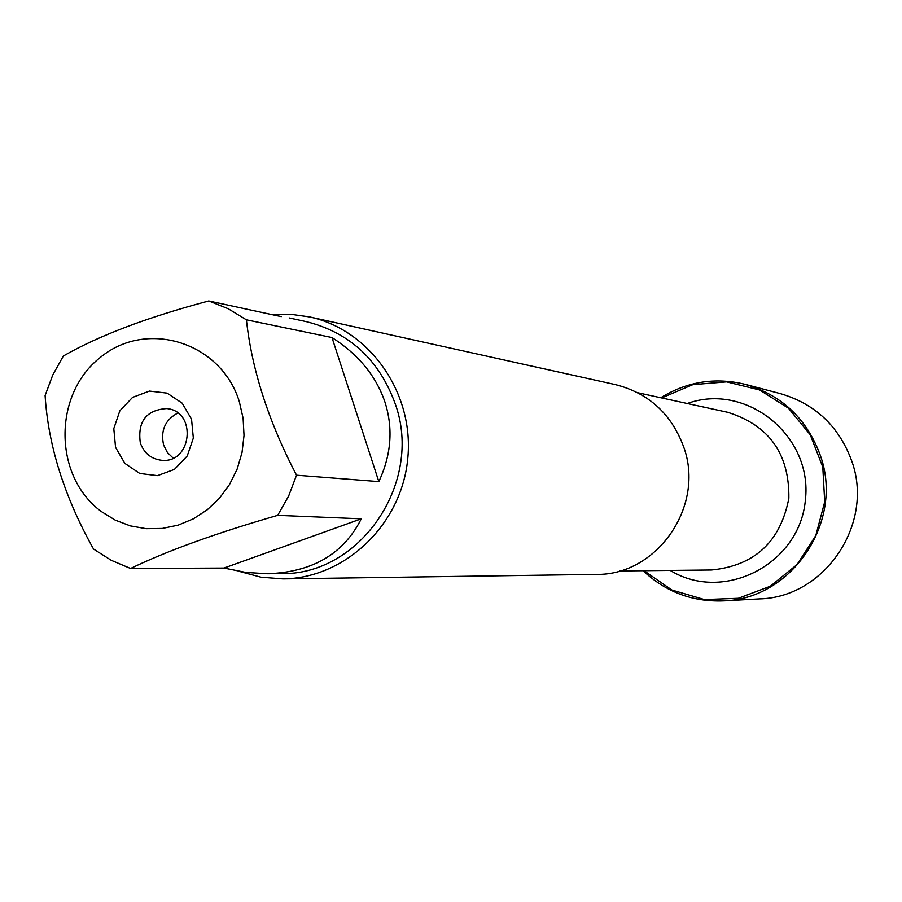 <?xml version="1.0" encoding="UTF-8"?>
<svg xmlns="http://www.w3.org/2000/svg" width="902" height="902" viewBox="0 0 902 902"><rect width="100%" height="100%" fill="white"/><g stroke="black" fill="none" stroke-linecap="round" stroke-linejoin="round"><path stroke-width="1.35" d="M282.912 578.904L596.075 574.405C657.186 575.668 705.488 505.74 683.603 446.738C671.336 413.804 648.617 393.103 615.446 384.624L309.657 316.929C370.282 329.929 414.695 393.802 407.693 459.287C401.322 524.84 344.902 578.43 282.912 578.904L260.949 577.19L239.695 571.496M661.651 397.94L692.871 384.647L726.629 381.873L759.597 389.968L788.461 408.211L810.278 434.82L822.793 467.123L824.71 501.873L815.814 535.506L797.018 564.618L770.285 586.266L738.332 598.297L704.406 599.571L671.9 590.032L644.017 570.695M272.19 314.663L291.008 314.313L309.657 316.929M115.569 447.369L113.799 428.608L119.865 410.771L132.571 397.387L149.439 391.085L167.141 393.137L182.181 403.171L191.54 419.227L193.332 438.09L187.221 456.006L174.402 469.412L157.467 475.636L139.776 473.471L124.826 463.369L115.569 447.369M239.289 401.525C220.956 341.914 146.338 318.981 100.088 357.62C52.823 394.772 53.432 476.425 101.34 511.535L115.185 520.093L130.294 525.877L146.18 528.685L162.349 528.437L178.269 525.111L193.411 518.819L207.302 509.743L219.479 498.186L229.525 484.509L237.125 469.153L242.007 452.624L244.025 435.474L243.112 418.257L239.289 401.525M361.285 518.808L224.012 568.068L245.863 572.432L267.184 573.751C312.193 572.342 343.561 554.02 361.285 518.808L277.692 515.346L288.629 496.066L296.532 475.196C268.57 421.55 251.861 369.752 246.404 319.815L228.296 308.766L208.745 300.952L281.277 316.625M208.745 300.952C147.421 317.233 98.949 335.578 63.343 355.997L52.756 375.029L45.1 395.538C48.223 445.588 64.358 496.754 93.515 549.025L111.284 560.322L130.576 568.497C167.321 550.772 216.367 533.048 277.692 515.346M130.576 568.497L224.012 568.068M378.829 481.6C391.265 455.048 393.328 428.608 385.019 402.292C376.19 376.111 358.511 354.52 331.981 337.528L378.829 481.6L296.532 475.196M331.981 337.528L246.404 319.815M289.26 317.944L306.285 321.631C349.593 332.522 379.246 359.932 395.245 403.87C423.692 482.48 360.022 575.78 280.556 573.627L267.184 573.751M140.317 442.927C144.049 453.142 151.074 458.915 161.357 460.257C191.979 464.068 197.391 411.019 166.633 408.561C146.214 410.049 137.442 421.505 140.317 442.927M177.762 413.048C165.1 419.892 160.398 430.581 163.645 445.114L167.366 452.466L173.161 458.115M660.749 397.748C687.132 381.512 715.354 377.07 745.402 384.399C781.673 395.11 806.546 418.517 820.031 454.631C844.757 520.725 792.283 599.402 723.303 600.89C692.386 601.995 665.642 591.938 643.081 570.707M745.402 384.399L780.591 393.7C815.047 403.87 838.68 426.071 851.488 460.302C874.974 522.923 825.195 597.462 759.642 598.894L723.303 600.89M619.629 570.955L711.543 569.996C754.703 565.678 780.478 541.752 788.855 498.208C789.442 453.875 769.045 425.225 727.643 412.282L637.827 392.765M687.256 403.51C746.281 382.11 812.95 435.835 805.396 499.9C799.848 564.167 723.697 603.314 670.209 570.425"/></g></svg>
